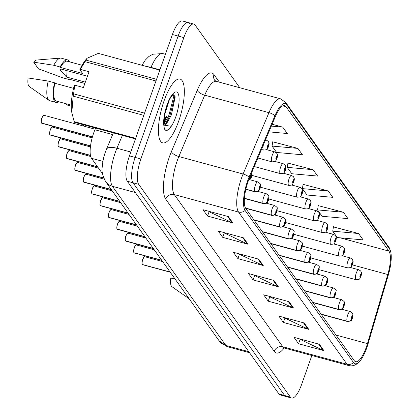 <?xml version="1.0" encoding="UTF-8"?>
<svg xmlns="http://www.w3.org/2000/svg" width="419" height="419" viewBox="0 0 419 419"><rect width="100%" height="100%" fill="white"/><g stroke="black" fill="none" stroke-linecap="round" stroke-linejoin="round"><path stroke-width="0.63" d="M102.535 173.754L91.52 158.298A20.667 6.248 -74.8 0 1 94.919 129.759L95.632 128.067M178.662 121.185A33.064 9.998 105.2 0 0 180.06 79.065A33.064 9.998 105.2 0 0 164.101 100.759A33.064 9.998 105.2 0 0 162.703 142.874A33.064 9.998 105.2 0 0 178.662 121.185A33.064 9.998 105.2 0 0 180.06 79.065A33.064 9.998 105.2 0 0 164.101 100.759A33.064 9.998 105.2 0 0 162.703 142.874A33.064 9.998 105.2 0 0 178.662 121.185M366.279 347.241A22.045 6.667 -74.8 0 1 355.637 361.702A22.045 6.667 -74.8 0 1 354.264 360.659L245.801 208.5A22.045 6.667 -74.8 0 1 249.431 178.054L275.288 116.697A22.045 6.667 -74.8 0 1 284.611 105.64A22.045 6.667 -74.8 0 1 285.988 106.683L388.926 251.107A22.045 6.667 -74.8 0 1 387.79 274.524L367.447 343.627A22.045 6.667 -74.8 0 1 366.279 347.241M366.751 347.901A24.182 7.312 105.2 0 0 368.034 343.936L388.371 274.833A24.182 7.312 105.2 0 0 390.901 252.641A24.182 7.312 105.2 0 0 389.623 249.143L286.68 104.724A24.182 7.312 105.2 0 0 274.948 115.702L249.09 177.064A24.182 7.312 105.2 0 0 245.11 210.458L353.568 362.624A24.182 7.312 105.2 0 0 359.832 361.178A24.182 7.312 105.2 0 0 366.751 347.901M189.393 23.48A20.667 6.248 105.2 0 0 188.105 22.5L182.401 20.95A20.667 6.248 105.2 0 0 172.429 34.51L129.45 155.868L135.154 157.418A20.667 6.248 105.2 0 0 132.985 182.763L284.637 395.52A20.667 6.248 105.2 0 0 285.926 396.5A20.667 6.248 105.2 0 1 284.637 395.52L132.985 182.763A20.667 6.248 105.2 0 1 135.154 157.418L178.127 36.06L135.154 157.418L140.857 158.969A20.667 6.248 105.2 0 0 138.689 184.313L290.341 397.071A20.667 6.248 105.2 0 0 291.629 398.05A20.667 6.248 105.2 0 0 301.601 384.49L311.867 355.506M188.105 22.5A20.667 6.248 105.2 0 0 178.127 36.06A20.667 6.248 105.2 0 1 188.105 22.5L193.803 24.051A20.667 6.248 105.2 0 0 183.831 37.61L140.857 158.969M228.36 216.602L203.016 209.704L207.567 216.089L232.912 222.987L228.36 216.602M208.913 211.312L209.238 211.768L232.058 222.667A5.51 5.101 -35.5 0 0 232.912 222.987M209.144 211.632L207.567 216.089M243.528 237.877L218.184 230.984L222.73 237.364L248.074 244.261L243.528 237.877M224.081 232.587L224.406 233.043L247.22 243.942A5.51 5.101 -35.5 0 0 248.074 244.261M224.312 232.912L222.73 237.364M258.691 259.152L233.346 252.259L237.898 258.638L263.242 265.536L258.691 259.152M239.244 253.862L239.568 254.317L262.388 265.217A5.51 5.101 -35.5 0 0 263.242 265.536M239.474 254.186L237.898 258.638M319.351 344.256L294.007 337.358L298.558 343.742L323.903 350.64L319.351 344.256M299.904 338.966L300.229 339.421L323.049 350.321A5.51 5.101 -35.5 0 0 323.903 350.64M300.135 339.285L298.558 343.742M304.184 322.981L278.845 316.083L283.391 322.468L308.735 329.36L304.184 322.981M284.737 317.691L285.067 318.147L307.881 329.046A5.51 5.101 -35.5 0 0 308.735 329.36M284.972 318.011L283.391 322.468M289.021 301.706L263.677 294.808L268.228 301.193L293.572 308.085L289.021 301.706M269.574 296.411L269.899 296.867L292.719 307.771A5.51 5.101 -35.5 0 0 293.572 308.085M269.805 296.736L268.228 301.193M273.853 280.426L248.514 273.534L253.06 279.918L278.405 286.811L273.853 280.426M254.412 275.136L254.736 275.592L277.551 286.496A5.51 5.101 -35.5 0 0 278.405 286.811M254.642 275.461L253.06 279.918M239.788 87.733L195.097 25.03A20.667 6.248 105.2 0 0 193.803 24.051M268.898 131.854L287.293 133.52L282.741 127.135L272.109 124.244M328.234 190.964L302.387 188.623L306.938 195.008L332.786 197.344L328.234 190.964L303.105 184.365M343.402 212.239L317.55 209.898L322.101 216.283L347.948 218.624L343.402 212.239L318.272 205.645M358.564 233.514L332.717 231.173L337.264 237.557L363.116 239.898L358.564 233.514L333.435 226.92M297.904 148.41L272.057 146.074L276.608 152.453L302.455 154.794L297.904 148.41L272.774 141.816M313.072 169.69L287.219 167.349L291.771 173.728L317.623 176.069L313.072 169.69L287.942 163.091M287.219 167.349L287.979 162.86M302.387 188.623L303.147 184.135M317.55 209.898L318.309 205.415M332.717 231.173L333.477 226.689M272.057 146.074L272.816 141.585M282.741 127.135L271.323 126.103M163.845 121.919A27.554 8.333 105.2 0 0 166.044 116.377M129.45 155.868A20.667 6.248 105.2 0 0 127.287 181.212L278.934 393.97A20.667 6.248 105.2 0 0 280.227 394.949L291.629 398.05M142.261 264.394L142.031 263.514C141.758 264.426 142.439 259.371 142.706 259.434C144.304 256.679 145 255.779 144.801 256.727A4.132 1.252 105.2 0 0 142.806 259.44A4.132 1.252 105.2 0 0 142.334 264.447L142.256 264.289A3.996 1.21 -74.8 0 1 142.711 259.445A3.996 1.21 -74.8 0 1 144.288 256.884M170.056 271.989L142.355 264.52L170.135 272.104M321.179 314.25L347.241 321.336A3.446 3.216 -41.1 0 0 351.494 318.995A1.723 0.519 105.2 0 0 352.41 317.927A1.723 0.519 105.2 0 0 352.594 315.816A1.723 0.519 105.2 0 0 351.656 316.864A1.723 0.519 105.2 0 0 351.457 318.948L352.217 316.727L351.494 318.995M351.457 318.948A3.446 3.148 149.4 0 1 347.142 321.2A5.164 1.561 -74.8 0 1 347.728 314.936A5.164 1.561 -74.8 0 1 350.221 311.547C352.578 313.229 353.458 314.166 352.861 314.37L352.494 318.215C350.148 321.033 353.432 320.572 347.508 321.514A5.164 1.561 -74.8 0 1 347.241 321.336M321.08 314.109L347.142 321.2M319.247 269.716L356.024 279.719A5.164 1.561 -74.8 0 1 356.239 273.141A5.164 1.561 -74.8 0 1 358.737 269.752L360.518 270.873A3.446 3.216 138.9 0 1 361.089 273.995A1.723 0.519 105.2 0 0 360.167 275.068A1.723 0.519 105.2 0 0 359.989 277.179A1.723 0.519 105.2 0 0 360.927 276.131A1.723 0.519 105.2 0 0 361.12 274.042L360.366 276.262L361.089 273.995M361.12 274.042A3.446 3.148 -30.6 0 0 360.921 271.428A3.446 3.148 -30.6 0 0 360.743 271.161M134.305 247.65C135.903 244.895 136.599 243.994 136.4 244.942A4.132 1.252 105.2 0 0 134.405 247.65A4.132 1.252 105.2 0 0 133.933 252.662L133.855 252.5A3.996 1.21 -74.8 0 1 134.31 247.66C134.038 247.587 133.357 252.641 133.63 251.725L133.86 252.605M161.655 260.204L133.954 252.736L161.734 260.314M312.778 302.46L338.835 309.552A3.446 3.216 -41.1 0 0 343.088 307.211A1.723 0.519 105.2 0 0 344.009 306.137A1.723 0.519 105.2 0 0 344.193 304.026A1.723 0.519 105.2 0 0 343.255 305.074A1.723 0.519 105.2 0 0 343.056 307.164L343.816 304.943L343.088 307.211M343.056 307.164A3.446 3.148 149.4 0 1 338.735 309.411A5.164 1.561 -74.8 0 1 339.327 303.152A5.164 1.561 -74.8 0 1 341.82 299.758C344.177 301.439 345.057 302.382 344.46 302.581L344.088 306.425C341.747 309.243 345.031 308.787 339.107 309.73A5.164 1.561 -74.8 0 1 338.835 309.552M312.679 302.324L338.735 309.411M125.904 235.86C127.502 233.105 128.198 232.205 127.999 233.153A4.132 1.252 105.2 0 0 126.004 235.866A4.132 1.252 105.2 0 0 125.532 240.873L125.454 240.716A3.996 1.21 -74.8 0 1 125.91 235.871C125.637 235.797 124.951 240.852 125.229 239.94L125.459 240.82M125.522 240.873L153.333 248.53M304.377 290.676L330.434 297.762A3.446 3.216 -41.1 0 0 334.687 295.421A1.723 0.519 105.2 0 0 335.609 294.353A1.723 0.519 105.2 0 0 335.792 292.242A1.723 0.519 105.2 0 0 334.854 293.29A1.723 0.519 105.2 0 0 334.655 295.374L335.41 293.153L334.687 295.421M334.655 295.374A3.446 3.148 149.4 0 1 330.334 297.626A5.164 1.561 -74.8 0 1 330.926 291.362A5.164 1.561 -74.8 0 1 333.419 287.973C335.776 289.655 336.656 290.592 336.059 290.796L335.687 294.641C333.346 297.459 336.63 297.003 330.706 297.946A5.164 1.561 -74.8 0 1 330.434 297.762M304.278 290.535L330.334 297.626M125.532 240.873L153.254 248.415M117.503 224.076C119.101 221.321 119.797 220.42 119.598 221.368A4.132 1.252 105.2 0 0 117.603 224.076A4.132 1.252 105.2 0 0 117.131 229.088L117.048 228.931A3.996 1.21 -74.8 0 1 117.503 224.086C117.231 224.013 116.55 229.067 116.828 228.151L117.058 229.036M117.121 229.083L144.932 236.74M295.976 278.886L322.033 285.978A3.446 3.216 -41.1 0 0 326.286 283.637A1.723 0.519 105.2 0 0 327.208 282.563A1.723 0.519 105.2 0 0 327.391 280.452A1.723 0.519 105.2 0 0 326.448 281.5A1.723 0.519 105.2 0 0 326.254 283.59L327.009 281.369L326.286 283.637M326.254 283.59A3.446 3.148 149.4 0 1 321.933 285.837A5.164 1.561 -74.8 0 1 322.525 279.578A5.164 1.561 -74.8 0 1 325.018 276.184C327.375 277.865 328.255 278.808 327.658 279.012L327.286 282.851C324.945 285.669 328.229 285.213 322.305 286.156A5.164 1.561 -74.8 0 1 322.033 285.978M295.877 278.75L321.933 285.837M117.131 229.088L144.854 236.63M108.657 217.246L108.421 216.366C108.149 217.283 108.83 212.224 109.102 212.286C110.7 209.537 111.396 208.631 111.197 209.579A4.132 1.252 105.2 0 0 109.202 212.292A4.132 1.252 105.2 0 0 108.731 217.299L108.647 217.142A3.996 1.21 -74.8 0 1 109.102 212.297M136.453 224.846L108.746 217.377L136.531 224.956M287.575 267.102L313.632 274.188A3.446 3.216 -41.1 0 0 317.885 271.847A1.723 0.519 105.2 0 0 318.807 270.779A1.723 0.519 105.2 0 0 318.99 268.668A1.723 0.519 105.2 0 0 318.047 269.716A1.723 0.519 105.2 0 0 317.853 271.8L318.608 269.585L317.885 271.847M317.853 271.8A3.446 3.148 149.4 0 1 313.532 274.052A5.164 1.561 -74.8 0 1 314.124 267.788A5.164 1.561 -74.8 0 1 316.617 264.399C318.974 266.081 319.854 267.018 319.257 267.222L318.885 271.067C316.544 273.885 319.828 273.429 313.904 274.372A5.164 1.561 -74.8 0 1 313.632 274.188M287.476 266.961L313.532 274.052M310.846 257.931L347.623 267.935A5.164 1.561 -74.8 0 1 347.838 261.351A5.164 1.561 -74.8 0 1 350.336 257.963L352.117 259.083A3.446 3.216 138.9 0 1 352.688 262.21A1.723 0.519 105.2 0 0 351.766 263.279A1.723 0.519 105.2 0 0 351.588 265.389A1.723 0.519 105.2 0 0 352.526 264.342A1.723 0.519 105.2 0 0 352.719 262.257L351.965 264.478L352.688 262.21M352.719 262.257A3.446 3.148 -30.6 0 0 352.52 259.644A3.446 3.148 -30.6 0 0 352.342 259.377M302.445 246.142L339.217 256.15A5.164 1.561 -74.8 0 1 339.437 249.567A5.164 1.561 -74.8 0 1 341.93 246.178L343.716 247.299A3.446 3.216 138.9 0 1 344.287 250.421A1.723 0.519 105.2 0 0 343.365 251.494A1.723 0.519 105.2 0 0 343.182 253.605A1.723 0.519 105.2 0 0 344.125 252.557A1.723 0.519 105.2 0 0 344.318 250.468L343.564 252.688L344.287 250.421M344.318 250.468A3.446 3.148 -30.6 0 0 344.119 247.854A3.446 3.148 -30.6 0 0 343.941 247.587M294.044 234.357L330.816 244.361A5.164 1.561 -74.8 0 1 331.036 237.783A5.164 1.561 -74.8 0 1 333.529 234.389L335.315 235.509A3.446 3.216 138.9 0 1 335.886 238.636A1.723 0.519 105.2 0 0 334.964 239.705A1.723 0.519 105.2 0 0 334.781 241.821A1.723 0.519 105.2 0 0 335.724 240.768A1.723 0.519 105.2 0 0 335.918 238.683L335.163 240.904L335.886 238.636M335.918 238.683A3.446 3.148 -30.6 0 0 335.719 236.07A3.446 3.148 -30.6 0 0 335.54 235.803M174.854 278.719L170.769 278.132A13.775 4.164 105.2 0 0 171.905 286.648L189.147 298.773M87.435 76.237L60.818 68.994L59.938 69.784L66.532 77.012L85.345 82.129M66.532 77.012A15.571 4.709 105.2 0 0 66.961 70.67M169.224 100.22L164.636 114.727M163.855 125.014A15.571 4.709 105.2 0 0 169.328 118.818L167.202 121.819L163.834 124.501M169.328 118.818L171.381 114.853L175.231 96.784L172.927 94.867C172.508 95.453 170.873 95.495 167.139 105.232L164.609 114.895L163.944 126.25L164.468 129.089L166.05 130.566L169.349 129.136L171.277 126.308L163.887 125.108M159.817 70.12L98.324 53.386L87.026 58.278L85.858 59.666A32.378 9.789 105.2 0 0 79.877 69.643L80.343 69.371L89.027 71.733L83.433 87.534L74.75 85.172L73.592 93.835L144.497 113.125A37.197 11.245 105.2 0 0 144.393 113.664M74.75 85.172L74.278 85.445A32.378 9.789 105.2 0 0 71.654 111.873L74.163 121.615A37.197 11.245 105.2 0 0 74.697 122.369L135.457 138.904M73.592 93.835A37.197 11.245 105.2 0 0 73.173 96.15L71.806 112.779M73.561 88.341L54.842 83.25A20.667 6.248 105.2 0 0 56.35 101.089L71.251 105.143M54.842 83.25L54.507 82.784A22.045 6.667 105.2 0 0 55.989 102.419A22.045 6.667 105.2 0 0 58.587 101.697M54.507 82.784L48.175 81.061A22.045 6.667 105.2 0 0 48.986 100.377A22.045 6.667 105.2 0 0 49.652 100.696L55.989 102.419M48.175 81.061L28.099 77.971A13.775 4.164 105.2 0 0 29.23 86.487L48.986 100.377M156.114 80.579A37.197 11.245 105.2 0 0 155.889 80.951L84.984 61.656L80.343 69.371M74.163 121.615L135.656 138.349M143.796 115.361L73.173 96.15M87.026 58.278L85.937 60.095L156.559 79.311M85.937 60.095A37.197 11.245 105.2 0 0 84.984 61.656M82.103 65.264L67.197 61.211A20.667 6.248 105.2 0 0 60.436 67.443L82.611 73.477L79.877 69.643M84.879 83.449L68.706 79.05L69.041 79.516A22.045 6.667 105.2 0 0 69.114 79.16M69.439 61.818A22.045 6.667 105.2 0 0 67.559 59.88A22.045 6.667 105.2 0 0 60.106 66.982L60.436 67.443M67.559 59.88L61.226 58.157A22.045 6.667 105.2 0 0 60.493 58.089A22.045 6.667 105.2 0 0 53.768 65.259L60.106 66.982M69.041 79.516L62.703 77.793L38.428 68.81L33.693 62.169L53.768 65.259M60.493 58.089L36.422 60.058A13.775 4.164 105.2 0 0 33.693 62.169M169.349 129.136L167.668 130.178L165.788 130.477M173.744 94.636L173.733 96.443L168.909 115.356L163.829 124.323M174.76 95.333L174.739 96.721L169.915 115.628L165.851 123.212M100.256 205.462L100.021 204.582C99.748 205.493 100.429 200.439 100.701 200.502C102.299 197.747 102.995 196.846 102.796 197.794A4.132 1.252 105.2 0 0 100.801 200.502A4.132 1.252 105.2 0 0 100.33 205.514L100.246 205.357A3.996 1.21 -74.8 0 1 100.701 200.512M128.052 213.056L100.345 205.588L128.13 213.166M279.174 255.312L305.231 262.404A3.446 3.216 -41.1 0 0 309.484 260.063A1.723 0.519 105.2 0 0 310.406 258.994A1.723 0.519 105.2 0 0 310.584 256.878A1.723 0.519 105.2 0 0 309.646 257.926A1.723 0.519 105.2 0 0 309.452 260.016L310.207 257.795L309.484 260.063M309.452 260.016A3.446 3.148 149.4 0 1 305.132 262.263A5.164 1.561 -74.8 0 1 305.723 256.004A5.164 1.561 -74.8 0 1 308.216 252.615C310.573 254.291 311.453 255.234 310.856 255.438L310.484 259.277C308.143 262.095 311.427 261.639 305.503 262.582A5.164 1.561 -74.8 0 1 305.231 262.404M279.075 255.176L305.132 262.263M93.877 186.162A3.996 1.21 -74.8 0 0 92.306 188.707C93.898 185.963 94.594 185.057 94.395 186.005A4.132 1.252 105.2 0 0 92.4 188.718A4.132 1.252 105.2 0 0 91.929 193.73L91.845 193.568A3.996 1.21 -74.8 0 1 92.3 188.728M119.645 201.272L91.944 193.803L119.729 201.382M270.774 243.528L296.83 250.62A3.446 3.216 -41.1 0 0 301.083 248.273A1.723 0.519 105.2 0 0 302.005 247.205A1.723 0.519 105.2 0 0 302.183 245.094A1.723 0.519 105.2 0 0 301.245 246.142A1.723 0.519 105.2 0 0 301.051 248.231L301.806 246.011L301.083 248.273M301.051 248.231A3.446 3.148 149.4 0 1 296.731 250.478A5.164 1.561 -74.8 0 1 297.322 244.214A5.164 1.561 -74.8 0 1 299.815 240.825C302.172 242.507 303.052 243.449 302.45 243.649L302.083 247.493C299.742 250.311 303.026 249.855 297.102 250.798A5.164 1.561 -74.8 0 1 296.83 250.62M270.674 243.387L296.731 250.478M85.476 174.372A3.996 1.21 -74.8 0 0 83.905 176.923C85.497 174.173 86.194 173.272 85.989 174.22A4.132 1.252 105.2 0 0 83.999 176.933A4.132 1.252 105.2 0 0 83.528 181.94L83.444 181.783A3.996 1.21 -74.8 0 1 83.9 176.938M83.512 181.935L111.323 189.592M262.373 231.738L288.429 238.83A3.446 3.216 -41.1 0 0 292.682 236.489A1.723 0.519 105.2 0 0 293.604 235.42A1.723 0.519 105.2 0 0 293.782 233.304A1.723 0.519 105.2 0 0 292.844 234.357A1.723 0.519 105.2 0 0 292.651 236.442L293.405 234.221L292.682 236.489M292.651 236.442A3.446 3.148 149.4 0 1 288.33 238.694A5.164 1.561 -74.8 0 1 288.916 232.43A5.164 1.561 -74.8 0 1 291.415 229.041C293.771 230.717 294.651 231.66 294.049 231.864L293.682 235.708C291.336 238.521 294.62 238.065 288.701 239.008A5.164 1.561 -74.8 0 1 288.429 238.83M262.273 231.602L288.33 238.694M83.528 181.94L111.245 189.482M285.643 222.568L322.415 232.576A5.164 1.561 -74.8 0 1 322.635 225.993A5.164 1.561 -74.8 0 1 325.128 222.604L326.914 223.725A3.446 3.216 138.9 0 1 327.485 226.852A1.723 0.519 105.2 0 0 326.563 227.92A1.723 0.519 105.2 0 0 326.38 230.031A1.723 0.519 105.2 0 0 327.323 228.984A1.723 0.519 105.2 0 0 327.517 226.894L326.762 229.114L327.485 226.852M327.517 226.894A3.446 3.148 -30.6 0 0 327.312 224.285A3.446 3.148 -30.6 0 0 327.134 224.018M277.242 210.783L314.014 220.787A5.164 1.561 -74.8 0 1 314.234 214.209A5.164 1.561 -74.8 0 1 316.727 210.82L318.508 211.935A3.446 3.216 138.9 0 1 319.084 215.062A1.723 0.519 105.2 0 0 318.162 216.131A1.723 0.519 105.2 0 0 317.979 218.247A1.723 0.519 105.2 0 0 318.917 217.194A1.723 0.519 105.2 0 0 319.116 215.109L318.356 217.33L319.084 215.062M319.116 215.109A3.446 3.148 -30.6 0 0 318.911 212.496A3.446 3.148 -30.6 0 0 318.733 212.229M268.841 198.994L305.613 209.002A5.164 1.561 -74.8 0 1 305.833 202.419A5.164 1.561 -74.8 0 1 308.326 199.03L310.107 200.151A3.446 3.216 138.9 0 1 310.683 203.278A1.723 0.519 105.2 0 0 309.761 204.346A1.723 0.519 105.2 0 0 309.578 206.457A1.723 0.519 105.2 0 0 310.516 205.41A1.723 0.519 105.2 0 0 310.715 203.32L309.955 205.54L310.683 203.278M310.715 203.32A3.446 3.148 -30.6 0 0 310.51 200.711A3.446 3.148 -30.6 0 0 310.332 200.444M77.075 162.588A3.996 1.21 -74.8 0 0 75.504 165.133C77.091 162.389 77.793 161.483 77.588 162.431A4.132 1.252 105.2 0 0 75.593 165.144A4.132 1.252 105.2 0 0 75.121 170.156L75.043 169.994A3.996 1.21 -74.8 0 1 75.499 165.154M75.111 170.151L103.697 178.017M253.972 219.954L280.028 227.046A3.446 3.216 -41.1 0 0 284.281 224.699A1.723 0.519 105.2 0 0 285.203 223.631A1.723 0.519 105.2 0 0 285.381 221.52A1.723 0.519 105.2 0 0 284.443 222.568A1.723 0.519 105.2 0 0 284.244 224.657L285.004 222.437L284.281 224.699M284.244 224.657A3.446 3.148 149.4 0 1 279.929 226.904A5.164 1.561 -74.8 0 1 280.515 220.64A5.164 1.561 -74.8 0 1 283.014 217.252C285.37 218.933 286.25 219.875 285.648 220.075L285.281 223.919C282.935 226.737 286.219 226.281 280.301 227.224A5.164 1.561 -74.8 0 1 280.028 227.046M253.872 219.813L279.929 226.904M75.121 170.156L103.661 177.918M66.647 158.314L66.417 157.434C66.144 158.345 66.825 153.291 67.092 153.354C68.69 150.599 69.392 149.698 69.187 150.646A4.132 1.252 105.2 0 0 67.192 153.359A4.132 1.252 105.2 0 0 66.721 158.366L66.642 158.209A3.996 1.21 -74.8 0 1 67.098 153.364A3.996 1.21 -74.8 0 1 68.674 150.803M66.71 158.366L97.627 166.867M245.597 208.175L271.627 215.256A3.446 3.216 -41.1 0 0 275.88 212.915A1.723 0.519 105.2 0 0 276.802 211.846A1.723 0.519 105.2 0 0 276.98 209.73A1.723 0.519 105.2 0 0 276.042 210.783A1.723 0.519 105.2 0 0 275.843 212.868L276.603 210.647L275.88 212.915M275.843 212.868A3.446 3.148 149.4 0 1 271.528 215.12A5.164 1.561 -74.8 0 1 272.114 208.856A5.164 1.561 -74.8 0 1 274.607 205.467C276.969 207.148 277.849 208.086 277.247 208.29L276.88 212.134C274.534 214.952 277.818 214.491 271.894 215.434A5.164 1.561 -74.8 0 1 271.627 215.256M245.518 208.044L271.528 215.12M66.721 158.366L97.548 166.752M58.691 141.57C60.289 138.815 60.991 137.909 60.786 138.862A4.132 1.252 105.2 0 0 58.791 141.57A4.132 1.252 105.2 0 0 58.32 146.582L58.241 146.42A3.996 1.21 -74.8 0 1 58.697 141.58C58.424 141.507 57.743 146.561 58.016 145.644L58.246 146.524M90.425 155.318L58.32 146.582L90.446 155.412M244.424 198.355L263.226 203.472A3.446 3.216 -41.1 0 0 267.479 201.13A1.723 0.519 105.2 0 0 268.401 200.057A1.723 0.519 105.2 0 0 268.579 197.946A1.723 0.519 105.2 0 0 267.641 198.994A1.723 0.519 105.2 0 0 267.442 201.083L268.202 198.863L267.479 201.13M267.442 201.083A3.446 3.148 149.4 0 1 263.127 203.33A5.164 1.561 -74.8 0 1 263.713 197.071A5.164 1.561 -74.8 0 1 266.206 193.678C268.569 195.359 269.443 196.302 268.846 196.501L268.479 200.345C266.133 203.163 269.417 202.707 263.493 203.65A5.164 1.561 -74.8 0 1 263.226 203.472M244.429 198.245L263.127 203.33M49.845 134.74L49.615 133.86C49.342 134.771 50.023 129.717 50.29 129.78C51.888 127.025 52.585 126.124 52.385 127.072A4.132 1.252 105.2 0 0 50.39 129.785A4.132 1.252 105.2 0 0 49.919 134.792L49.84 134.635A3.996 1.21 -74.8 0 1 50.296 129.79A3.996 1.21 -74.8 0 1 51.872 127.229M90.535 145.843L49.919 134.792L90.52 145.932M245.848 189.241L254.825 191.682A3.446 3.216 -41.1 0 0 259.078 189.341A1.723 0.519 105.2 0 0 260 188.272A1.723 0.519 105.2 0 0 260.178 186.162A1.723 0.519 105.2 0 0 259.241 187.209A1.723 0.519 105.2 0 0 259.042 189.294L259.801 187.073L259.078 189.341M259.042 189.294A3.446 3.148 149.4 0 1 254.726 191.546A5.164 1.561 -74.8 0 1 255.312 185.282A5.164 1.561 -74.8 0 1 257.805 181.893C260.162 183.574 261.042 184.512 260.445 184.716L260.079 188.56C257.732 191.378 261.016 190.923 255.092 191.865A5.164 1.561 -74.8 0 1 254.825 191.682M245.874 189.137L254.726 191.546M41.89 117.996C43.487 115.241 44.184 114.34 43.985 115.288A4.132 1.252 105.2 0 0 41.989 117.996A4.132 1.252 105.2 0 0 41.518 123.008L41.439 122.851A3.996 1.21 -74.8 0 1 41.895 118.006C41.622 117.933 40.942 122.987 41.214 122.07L41.444 122.95M92.437 136.861L41.518 123.008L92.416 136.945M248.776 179.672A3.446 3.216 -41.1 0 0 250.672 177.556A1.723 0.519 105.2 0 0 251.594 176.483A1.723 0.519 105.2 0 0 251.777 174.372A1.723 0.519 105.2 0 0 250.84 175.42A1.723 0.519 105.2 0 0 250.641 177.509L251.4 175.289L250.672 177.556M250.641 177.509A3.446 3.148 149.4 0 1 248.849 179.479M260.44 187.209L297.212 197.213A5.164 1.561 -74.8 0 1 297.432 190.635A5.164 1.561 -74.8 0 1 299.925 187.246L301.706 188.361A3.446 3.216 138.9 0 1 302.277 191.488A1.723 0.519 105.2 0 0 301.355 192.557A1.723 0.519 105.2 0 0 301.177 194.673A1.723 0.519 105.2 0 0 302.115 193.625A1.723 0.519 105.2 0 0 302.314 191.535L301.554 193.756L302.277 191.488M302.314 191.535A3.446 3.148 -30.6 0 0 302.109 188.922A3.446 3.148 -30.6 0 0 301.931 188.655M252.039 175.42L288.811 185.428A5.164 1.561 -74.8 0 1 289.031 178.845A5.164 1.561 -74.8 0 1 291.524 175.456L293.305 176.577A3.446 3.216 138.9 0 1 293.876 179.704A1.723 0.519 105.2 0 0 292.954 180.772A1.723 0.519 105.2 0 0 292.776 182.883A1.723 0.519 105.2 0 0 293.714 181.836A1.723 0.519 105.2 0 0 293.913 179.751L293.153 181.966L293.876 179.704M293.913 179.751A3.446 3.148 -30.6 0 0 293.709 177.137A3.446 3.148 -30.6 0 0 293.53 176.87M254.286 166.532L280.411 173.639A5.164 1.561 -74.8 0 1 280.63 167.061A5.164 1.561 -74.8 0 1 283.124 163.672L284.904 164.793A3.446 3.216 138.9 0 1 285.475 167.914A1.723 0.519 105.2 0 0 284.553 168.988A1.723 0.519 105.2 0 0 284.375 171.099A1.723 0.519 105.2 0 0 285.313 170.051A1.723 0.519 105.2 0 0 285.512 167.961L284.752 170.182L285.475 167.914M285.512 167.961A3.446 3.148 -30.6 0 0 285.308 165.348A3.446 3.148 -30.6 0 0 285.13 165.081M257.879 158.01L272.01 161.854A5.164 1.561 -74.8 0 1 272.23 155.271A5.164 1.561 -74.8 0 1 274.723 151.882L276.503 153.003A3.446 3.216 138.9 0 1 277.074 156.13A1.723 0.519 105.2 0 0 276.152 157.198A1.723 0.519 105.2 0 0 275.974 159.309A1.723 0.519 105.2 0 0 276.912 158.262A1.723 0.519 105.2 0 0 277.106 156.177L276.351 158.398L277.074 156.13M277.106 156.177A3.446 3.148 -30.6 0 0 276.907 153.564A3.446 3.148 -30.6 0 0 276.729 153.296M265.065 140.957A5.164 1.561 -74.8 0 1 266.322 140.098L268.102 141.219A3.446 3.216 138.9 0 1 268.673 144.34A1.723 0.519 105.2 0 0 267.751 145.414A1.723 0.519 105.2 0 0 267.573 147.525A1.723 0.519 105.2 0 0 268.511 146.477A1.723 0.519 105.2 0 0 268.705 144.387L267.951 146.608L268.673 144.34M268.705 144.387A3.446 3.148 -30.6 0 0 268.506 141.774A3.446 3.148 -30.6 0 0 268.328 141.507M112.648 134.583L94.919 129.759M102.906 161.399L91.52 158.298M284.182 347.99A34.442 10.412 -74.8 0 1 274.204 351.352L165.746 199.187A6.887 6.374 144.5 0 1 174.32 194.594L282.778 346.754A27.554 8.333 105.2 0 0 284.501 348.058L282.542 348.11L283.385 347.44M165.746 199.187A34.442 10.412 -74.8 0 1 169.355 156.947A34.442 10.412 -74.8 0 1 171.413 151.62L197.27 90.263A34.442 10.412 -74.8 0 1 213.989 74.624L219.378 82.182M177.206 160.796A27.554 8.333 105.2 0 0 174.32 194.594L238.563 212.072A27.554 8.333 -74.8 0 1 243.099 174.016L268.956 112.659A27.554 8.333 -74.8 0 1 280.61 98.842L216.366 81.365A27.554 8.333 105.2 0 0 204.713 95.176L178.855 156.538A27.554 8.333 105.2 0 0 177.206 160.796M390.901 252.641C390.11 249.452 389.356 247.535 388.643 246.891A6.887 6.374 144.5 0 1 389.623 249.143M286.68 104.724A6.887 6.374 -35.5 0 0 285.7 102.466L280.61 98.842M274.948 115.702A6.887 2.661 -157.1 0 0 268.956 112.659L204.713 95.176A6.887 2.661 22.9 0 1 197.27 90.263M249.09 177.064A6.887 2.661 -157.1 0 0 243.099 174.016L178.855 156.538A6.887 2.661 22.9 0 1 171.413 151.62M245.11 210.458A6.887 6.374 144.5 0 1 238.563 212.072L347.026 364.237A6.887 6.374 -35.5 0 0 353.568 362.624M359.832 361.178C356.375 365.09 352.678 366.541 348.744 365.541A27.554 8.333 -74.8 0 1 347.026 364.237L282.778 346.754A6.887 6.374 144.5 0 0 274.204 351.352M138.689 184.313L127.287 181.212M290.341 397.071L278.934 393.97M183.831 37.61L172.429 34.51M216.366 81.365L214.717 80.343A6.887 6.374 144.5 0 1 213.989 74.624M285.988 106.683L282.898 105.845M367.447 343.627L336.028 335.08M387.79 274.524L352.494 264.923M388.926 251.107L340.066 237.809M336.818 236.929L336.017 236.709M273.078 280.217L277.551 286.496M288.241 301.491L292.719 307.771M303.408 322.766L307.881 329.046M318.571 344.041L323.049 350.321M257.91 258.942L262.388 265.217M242.748 237.667L247.22 243.942M227.58 216.387L232.058 222.667M122.379 135.342L116.943 148.247A27.554 8.333 105.2 0 0 115.293 152.506A27.554 8.333 105.2 0 0 112.407 186.298L225.841 345.439A27.554 8.333 105.2 0 0 227.564 346.743L219.1 340.799L105.667 181.652A13.775 12.748 144.5 0 0 112.407 186.298L135.363 192.546M248.797 351.688L225.841 345.439A13.775 12.748 144.5 0 1 219.1 340.799M130.812 152.018L116.943 148.247A13.775 5.321 -157.1 0 0 106.457 149.279L113.366 132.891M141.999 65.275L145.257 60.132L148.865 56.518L152.804 54.224L162.672 53.569A27.554 8.333 105.2 0 0 151.018 67.386L159.927 69.805M146.854 66.595A13.775 5.321 -157.1 0 1 151.018 67.386L150.892 67.689M142.413 264.557A4.132 1.252 105.2 0 0 142.633 264.703L170.208 272.209M134.316 247.639A3.996 1.21 -74.8 0 1 135.887 245.094M134.012 252.772A4.132 1.252 105.2 0 0 134.232 252.914L161.807 260.419M125.915 235.855A3.996 1.21 -74.8 0 1 127.486 233.31M125.611 240.988A4.132 1.252 105.2 0 0 125.831 241.129L153.406 248.635M117.514 224.065A3.996 1.21 -74.8 0 1 119.085 221.52M117.21 229.198A4.132 1.252 105.2 0 0 117.425 229.345L145.005 236.845M109.113 212.281A3.996 1.21 -74.8 0 1 110.684 209.736M108.809 217.414A4.132 1.252 105.2 0 0 109.024 217.555L136.604 225.061M163.819 123.521A27.554 8.333 105.2 0 0 166.678 116.55M171.277 126.308A19.703 5.96 105.2 0 0 175.718 117.058A19.703 5.96 105.2 0 0 177.782 92.887A19.703 5.96 105.2 0 0 167.045 104.886A19.703 5.96 105.2 0 0 163.944 126.25M100.712 200.497A3.996 1.21 -74.8 0 1 102.278 197.946M100.408 205.624A4.132 1.252 105.2 0 0 100.623 205.771L128.204 213.271M92.007 193.84A4.132 1.252 105.2 0 0 92.222 193.981L119.803 201.487M83.606 182.05A4.132 1.252 105.2 0 0 83.821 182.197L111.402 189.697M75.205 170.266A4.132 1.252 105.2 0 0 75.42 170.407L103.734 178.112M66.799 158.476A4.132 1.252 105.2 0 0 67.019 158.623L97.7 166.972M58.702 141.559A3.996 1.21 -74.8 0 1 60.273 139.014M58.398 146.692A4.132 1.252 105.2 0 0 58.618 146.833L90.462 155.501M49.997 134.908A4.132 1.252 105.2 0 0 50.217 135.049L90.509 146.011M41.9 117.985A3.996 1.21 -74.8 0 1 43.471 115.44M41.596 123.118A4.132 1.252 105.2 0 0 41.816 123.265L92.39 137.023M92.012 136.919A4.132 1.252 105.2 0 0 91.866 137.814M91.782 137.793A3.996 1.21 -74.8 0 1 91.929 136.898L91.777 137.788M83.685 124.815A4.132 1.252 105.2 0 0 83.465 126.03M83.381 126.004A3.996 1.21 -74.8 0 1 83.596 124.789L83.376 126.004M66.605 103.881A4.132 1.252 105.2 0 0 67.129 105.038L66.527 103.86M66.768 104.645A3.996 1.21 -74.8 0 1 66.542 103.865M261.472 149.483L263.609 150.065A5.164 1.561 -74.8 0 1 263.383 144.943M388.643 246.891L285.7 102.466M348.744 365.541L284.501 348.058M105.667 181.652C102.566 175.661 101.424 170.816 102.231 167.113C102.88 158.843 104.839 153.574 105.342 152.16L106.457 149.279M227.564 346.743L249.535 352.725M162.672 53.569L165.411 54.313M144.801 256.727L162.635 261.576M341.988 309.306L350.221 311.547M321.273 314.381L347.508 321.514M142.633 264.703L142.355 264.52M356.024 279.719C361.272 279.18 358.748 279.295 361.005 276.42C361.529 273.701 361.88 273.204 360.921 271.428M350.499 267.511L358.737 269.752M136.4 244.942L154.234 249.792M333.587 297.521L341.82 299.758M312.873 302.591L339.107 309.73M134.232 252.914L133.954 252.736M127.999 233.153L145.833 238.008M325.186 285.732L333.419 287.973M304.472 290.807L330.706 297.946M125.831 241.129L125.553 240.946M119.598 221.368L137.432 226.218M316.785 273.947L325.018 276.184M296.071 279.017L322.305 286.156M117.425 229.345L117.147 229.162M111.197 209.579L129.031 214.434M308.379 262.158L316.617 264.399M287.67 267.233L313.904 274.372M109.024 217.555L108.746 217.377M347.623 267.935C352.871 267.395 350.347 267.505 352.604 264.63C353.128 261.912 353.479 261.419 352.52 259.644M342.098 255.726L350.336 257.963M339.217 256.15C344.47 255.611 341.946 255.721 344.203 252.846C344.727 250.127 345.078 249.63 344.119 247.854M333.697 243.937L341.93 246.178M330.816 244.361C336.069 243.821 333.545 243.931 335.802 241.056C336.326 238.338 336.677 237.845 335.719 236.07M325.296 232.152L333.529 234.389M102.796 197.794L120.63 202.644M299.978 250.373L308.216 252.615M279.269 255.443L305.503 262.582M100.623 205.771L100.345 205.588M92.3 188.712C92.028 188.65 91.347 193.709 91.62 192.792L91.855 193.672M94.395 186.005L112.224 190.86M291.577 238.584L299.815 240.825M270.868 243.659L297.102 250.798M92.222 193.981L91.944 193.803M83.9 176.928C83.627 176.865 82.946 181.919 83.219 181.008L83.454 181.888M85.989 174.22L104.205 179.175M283.176 226.799L291.415 229.041M262.462 231.869L288.701 239.008M83.821 182.197L83.543 182.014M322.415 232.576C327.668 232.037 325.144 232.147 327.401 229.272C327.925 226.553 328.276 226.056 327.312 224.285M316.895 220.363L325.128 222.604M314.014 220.787C319.268 220.247 316.743 220.357 318.995 217.482C319.524 214.764 319.87 214.271 318.911 212.496M308.494 208.578L316.727 210.82M305.613 209.002C310.867 208.463 308.342 208.573 310.594 205.698C311.123 202.979 311.469 202.487 310.51 200.711M300.093 196.789L308.326 199.03M75.493 165.138C75.226 165.076 74.545 170.135 74.818 169.218L75.053 170.098M77.588 162.431L98.528 168.129M274.775 215.01L283.014 217.252M254.061 220.085L280.301 227.224M75.42 170.407L75.142 170.229M69.187 150.646L90.703 156.502M266.374 203.225L274.607 205.467M245.67 208.301L271.894 215.434M67.019 158.623L66.741 158.44M60.786 138.862L90.399 146.917M257.973 191.441L266.206 193.678M244.413 198.459L263.493 203.65M58.618 146.833L58.341 146.655M52.385 127.072L92.154 137.893M249.572 179.651L257.805 181.893M245.827 189.341L255.092 191.865M50.217 135.049L49.94 134.866M43.985 115.288L95.15 129.209M251.85 172.314L252.17 174.084L251.672 176.771L250.4 178.976L248.624 180.065M41.816 123.265L41.539 123.081M297.212 197.213C302.46 196.673 299.941 196.783 302.193 193.913C302.722 191.195 303.068 190.697 302.109 188.922M291.692 185.004L299.925 187.246M288.811 185.428C294.059 184.889 291.54 184.999 293.792 182.124C294.321 179.405 294.667 178.913 293.709 177.137M283.286 173.215L291.524 175.456M280.411 173.639C285.658 173.099 283.139 173.215 285.391 170.339C285.92 167.621 286.266 167.123 285.308 165.348M274.885 161.43L283.124 163.672M67.129 105.038L71.24 106.159M272.01 161.854C277.258 161.315 274.733 161.425 276.99 158.55C277.514 155.831 277.865 155.339 276.907 153.564M266.484 149.641L274.723 151.882M263.609 150.065C268.857 149.531 266.332 149.641 268.589 146.765C269.113 144.047 269.464 143.549 268.506 141.774M265.52 139.878L266.322 140.098"/></g></svg>
